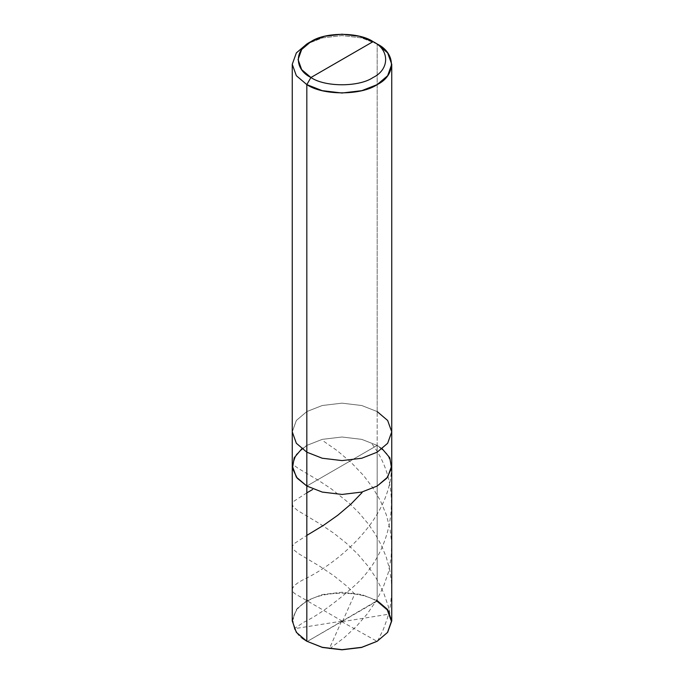 <?xml version="1.0" encoding="UTF-8"?>
<svg xmlns="http://www.w3.org/2000/svg" width="684" height="684" viewBox="0 0 684 684"><rect width="100%" height="100%" fill="white"/><g stroke="black" fill="none" stroke-linecap="round" stroke-linejoin="round"><path stroke-width="0.51" stroke-dasharray="3.42 2.56" d="M292.256 620.944L296.352 609.538L306.825 600.637L322.241 594.584L342 592.224L361.759 594.584L377.175 600.637L377.175 445.412L387.648 454.313L391.744 465.727L387.648 454.313L377.175 445.412L361.759 439.367L342 437.008L322.241 439.367L306.825 445.412L301.806 448.798L306.825 445.412L322.241 439.367L342 437.008L361.759 439.367L377.175 445.412L306.825 486.033L377.175 445.412L377.175 600.637L307.236 641.489L376.764 601.347L387.084 610.102L391.162 621.32L387.212 632.563L376.969 641.37L387.212 632.563L391.162 621.32L387.084 610.102L376.764 601.347C361.118 590.514 322.882 590.514 307.236 601.347C288.486 610.376 288.486 632.452 307.236 641.489C288.486 632.452 288.486 610.376 307.236 601.347C322.882 590.514 361.118 590.514 376.764 601.347L377.175 600.637L387.648 609.538L391.744 620.944M377.175 445.412L382.194 448.798L377.175 445.412L361.759 439.367L342 437.008L322.241 439.367L306.825 445.412L296.352 454.313L292.256 465.727L296.352 454.313L306.825 445.412L322.241 439.367L342 437.008L361.759 439.367L377.175 445.412L306.825 486.033L377.175 445.412L377.175 411.571L377.175 445.412M377.175 600.637L361.759 594.584L342 592.224L322.241 594.584L306.825 600.637L297.164 608.504L292.427 618.567L294.308 629.1L302.097 638.095M377.175 411.571L361.759 405.518L342 403.158L322.241 405.518L306.825 411.571L296.352 420.472L292.256 431.878L296.352 420.472L306.825 411.571L322.241 405.518L342 403.158L361.759 405.518L377.175 411.571L377.175 43.998L377.175 411.571L387.648 420.472L391.744 431.878M377.175 43.998L361.759 37.953L342 35.585L322.241 37.953L306.825 43.998L322.241 37.953L342 35.585L361.759 37.953L377.175 43.998M342.351 621.209L295.411 593.994C289.007 589.95 292.666 584.675 306.372 578.185C333.091 565.129 389.153 523.354 391.453 469.412M341.863 621.14L294.206 628.716L303.611 622.32C317.291 615.848 334.168 603.733 354.252 585.983C393.933 550.782 405.219 486.563 371.378 443.138M341.521 621.346L329.32 648.714M329.688 648.765L344.445 637.471L356.629 626.108L367.197 613.967L376.414 600.492L383.314 586.966L388.298 572.705L391.12 557.947L391.658 542.985L390.111 529.236L386.272 514.667L380.381 500.714L372.703 487.606L363.597 475.551L351.054 462.384L337.058 450.568L321.925 440.034M341.649 621.619L377.029 641.327M377.585 641.011L383.314 629.511L387.657 617.481L390.299 606.212L391.658 593.592L391.359 580.93L389.666 569.507L386.28 557.212L381.416 545.353L375.242 534.084L367.958 523.516L359.032 512.932L349.438 503.415L331.355 488.906L318.958 480.698L298.121 468.318L294.59 465.719L292.547 463.213M342.137 621.696L389.487 614.07L389.897 613.189L388.315 606.417L383.809 593.225L376.465 578.621L367.966 566.061L357.484 553.809L346.155 543.028L333.801 533.195L319.702 523.696L297.745 510.597L293.162 506.767L292.299 503.963L294.111 501.09L306.825 492.856M342.479 621.491L354.731 594.003L346.993 586.291L333.809 575.731L319.702 566.232L298.523 553.638L293.333 549.509L292.273 546.696L293.889 543.84L306.825 535.392"/><path stroke-width="1.03" d="M377.175 411.571L387.648 420.472L391.744 431.878L387.648 443.283L377.175 452.184L361.759 458.237L342 460.597L322.241 458.237L306.825 452.184L306.825 486.033L296.352 477.133L292.256 465.727L296.352 477.133L306.825 486.033L322.241 492.078L342 494.446L361.759 492.078L377.175 486.033L386.776 478.227L391.547 468.258L389.803 457.784L382.194 448.798L389.803 457.784L391.547 468.258L386.776 478.227L377.175 486.033L361.759 492.078L342 494.446L322.241 492.078L306.825 486.033L306.825 452.184L322.241 458.237L342 460.597L361.759 458.237L377.175 452.184L387.648 443.283L391.744 431.878L391.744 620.944L387.648 632.349L377.175 641.25L361.759 647.295L342 649.663L322.241 647.295L306.825 641.25L322.472 647.466L342 649.8L361.528 647.466L376.969 641.37L361.528 647.466L342 649.8L322.472 647.466L306.825 641.25L306.825 486.033L297.224 478.227L292.453 468.258L294.197 457.784L301.806 448.798L294.197 457.784L292.453 468.258L297.224 478.227L306.825 486.033L322.241 492.078L342 494.446L361.759 492.078L377.175 486.033L387.648 477.133L391.744 465.727L387.648 477.133L377.175 486.033L361.759 492.078L342 494.446L322.241 492.078L306.825 486.033L306.825 641.25L322.241 647.295L342 649.663L361.759 647.295L377.175 641.25L387.648 632.349L391.744 620.944L387.648 609.538L377.175 600.637M302.097 638.095L306.825 641.25L296.352 632.349L292.256 620.944L292.256 431.878L296.352 443.283L306.825 452.184L306.825 84.611L322.241 90.664L342 93.024L361.759 90.664L377.175 84.611L387.648 75.71L391.744 64.305L387.648 52.899L377.175 43.998C396.147 53.138 396.147 75.471 377.175 84.611C361.34 95.572 322.66 95.572 306.825 84.611L310.929 77.506C294.171 69.435 294.171 49.701 310.929 41.63C324.917 31.951 359.083 31.951 373.071 41.63L310.929 77.506C324.917 87.184 359.083 87.184 373.071 77.506C389.829 69.435 389.829 49.701 373.071 41.63L377.175 43.998L373.071 41.63C389.829 49.701 389.829 69.435 373.071 77.506C359.083 87.184 324.917 87.184 310.929 77.506L373.071 41.63L359.451 36.286L342 34.2L324.549 36.286L310.929 41.63L301.678 49.496L298.062 59.568L301.678 69.648L310.929 77.506L306.825 84.611L306.825 452.184L296.352 443.283L292.256 431.878L292.256 64.305L296.352 75.71L306.825 84.611L296.352 75.71L292.256 64.305L296.352 52.899L306.825 43.998L296.352 52.899L292.256 64.305M377.029 641.327L377.585 641.011M306.825 492.856L312.622 489.488M306.825 535.392L323.429 525.372L337.862 515.189L351.037 504.005L362.075 492.591M391.744 431.878L391.744 64.305M377.175 43.998L373.071 41.63M306.825 43.998L310.929 41.63"/></g></svg>
